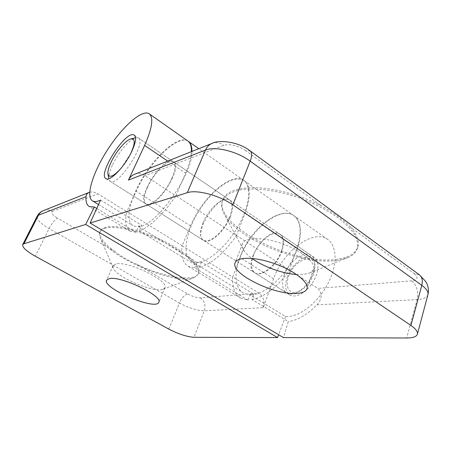 <?xml version="1.0" encoding="UTF-8"?>
<svg xmlns="http://www.w3.org/2000/svg" width="451" height="451" viewBox="0 0 451 451"><rect width="100%" height="100%" fill="white"/><g stroke="black" fill="none" stroke-linecap="round" stroke-linejoin="round"><path stroke-width="0.34" stroke-dasharray="2.25 1.69" d="M350.59 227.214C343.899 220.043 334.146 212.923 321.321 205.853C301.578 195.644 277.1 188.738 257.995 187.757C238.353 187.238 226.678 191.134 222.969 199.438C212.021 224.773 293.297 265.994 336.835 259.291C348.352 257.825 355.343 253.783 357.812 247.159C359.56 241.539 357.153 234.886 350.59 227.214L413.888 273.413L419.464 274.879M100.556 200.092L141.682 225.353L139.353 230.912C150.685 226.278 162.901 214.546 175.997 195.711L236.431 235.439L244.978 213.379C250.993 196.467 250.649 185.508 243.957 180.49C233.979 174.109 213.16 188.744 199.579 209.974C185.829 231.104 181.409 255.593 191.743 261.417C194.319 262.843 197.561 263.057 201.462 262.065L253.828 294.221L252.07 299.532L288.302 321.591L283.442 337.596M236.431 235.439L289.362 270.059L296.888 248.524C302.091 231.972 300.918 220.889 293.375 215.279C282.202 208.012 260.858 221.142 247.813 241.567C234.576 261.879 231.718 286.267 243.315 292.868C246.201 294.492 249.707 294.943 253.828 294.221M281.447 250.903C284.175 242.514 283.594 236.882 279.705 234.001C267.195 225.156 241.054 265.673 254.702 272.754C261.253 277.404 276.722 265.047 281.447 250.903M230.331 216.858C233.466 208.294 233.308 202.719 229.869 200.137C218.78 192.261 191.579 234.424 203.796 240.552C209.58 244.741 224.919 231.318 230.331 216.858M252.07 299.532C264.917 296.831 277.433 286.994 289.61 270.031L317.713 288.414C322.521 293.302 322.279 298.787 316.974 304.865C307.21 314.73 297.654 320.306 288.302 321.591M175.997 195.711L185.57 173.156C189.189 164.688 191.139 157.512 191.41 151.626M134.686 174.244C138.192 173.066 141.648 173.539 145.047 175.676L175.777 195.779M139.353 230.912L199.443 267.494C211.643 263.925 224.051 253.225 236.662 235.394M201.462 262.065L199.443 267.494M187.667 140.87C179.222 135.616 159.13 152.038 144.94 174.176C130.61 196.236 124.29 220.759 133.006 225.596C135.187 226.774 138.079 226.69 141.682 225.353M171.989 177.998C175.614 169.255 175.991 163.781 173.122 161.576C163.848 154.93 135.441 198.964 145.831 203.88C150.634 207.483 165.748 192.786 171.989 177.998M336.446 260.486L348.054 257.538C352.981 255.39 356.104 252.351 357.417 248.422C358.201 244.357 357.333 239.814 354.802 234.791C351.295 229.582 346.216 224.265 339.558 218.842C328.255 210.606 314.68 203.57 298.838 197.735C277.979 190.643 257.098 187.746 242.356 189.538C231.831 191.393 225.207 195.091 222.484 200.644C221.024 204.433 221.464 208.661 223.803 213.323C235.676 238.585 300.377 265.549 336.446 260.486M296.572 274.484L303.771 274.4L309.555 273.002C311.618 272.088 312.932 270.831 313.49 269.236C316.004 262.679 301.713 250.632 282.32 243.76C262.956 236.798 244.634 237.13 242.429 243.703C241.849 245.276 242.052 247.063 243.038 249.059C244.577 252.058 247.548 255.165 251.946 258.378M114.436 251.275C120.812 256.168 128.394 260.588 137.189 264.517C164.04 277.433 195.198 282.489 198.558 273.182C201.473 266.597 187.498 252.842 164.795 241.55C142.15 230.224 115.918 224.153 105.5 227.349C102.817 228.138 101.08 229.373 100.291 231.059C98.583 236.268 103.296 243.004 114.436 251.275L57.525 218.149C54.859 219.552 52.045 223.031 49.091 228.584L35.302 256.236M137.189 264.517L187.858 294.007C184.611 294.802 181.798 297.795 179.413 303.004C188.845 308.033 197.138 310.632 204.275 310.795L263.283 307.695L273.571 278.853C282.461 252.058 312.543 228.73 327.46 239.272C337.297 245.507 337.838 265.301 327.482 284.48C317.228 303.692 298.387 317.662 285.562 316.517L250.085 294.819L247.965 300.112L241.009 298.246C234.847 294.435 232.045 287.366 232.598 277.027L182.091 245.834L190.559 225.917C201.535 198.198 231.109 171.465 243.512 180.18C251.759 185.231 250.13 205.019 238.596 225.511C227.152 246.026 208.492 262.178 197.07 262.386L138.609 226.627L135.971 232.22L96.756 208.447M182.277 245.795L126.872 211.57L136.179 191.241C148.627 162.991 177.677 133.913 188.152 141.208L188.636 141.552M191.929 151.418C192.898 174.441 155.815 226.357 138.609 226.627M147.601 187.182C153.836 172.834 168.539 158.278 173.612 161.909C184.036 166.436 155.251 211.045 146.333 204.196C143.311 201.811 143.734 196.134 147.601 187.182M202.956 222.963C208.43 208.903 223.38 195.542 229.418 199.832C234.131 202.595 232.355 214.496 225.28 225.393C218.267 236.335 207.984 243.123 203.339 240.259C199.697 237.502 199.567 231.741 202.956 222.963M135.971 232.22L130.39 231.402C125.806 228.533 124.577 221.943 126.703 211.626L97.901 193.84C94.62 192.025 91.767 191.517 89.343 192.318L88.751 192.554M232.598 277.027L240.191 257.566C249.899 230.382 279.812 205.712 293.781 215.567C303.021 221.356 302.734 241.172 291.915 260.881C281.187 280.618 262.392 295.439 250.085 294.819M263.283 307.695C264.923 301.505 263.474 296.657 258.93 293.144L232.795 277.004M247.965 300.112L194.708 267.826L188.366 266.434C182.909 263.046 180.817 256.179 182.091 245.834M197.07 262.386L194.708 267.826M285.562 316.517L278.65 334.755M287.208 277.421C291.611 263.852 306.793 252.222 314.088 257.369C319.703 260.785 319.173 272.584 312.594 282.698C306.094 292.857 295.416 298.432 289.824 294.977C285.37 291.741 284.502 285.895 287.208 277.421M253.366 255.548C258.181 241.77 273.295 229.463 280.116 234.283C285.393 237.451 284.384 249.307 277.607 259.737C270.899 270.205 260.357 276.254 255.125 273.024C250.976 269.969 250.39 264.145 253.366 255.548M105.055 228.296C102.377 229.08 100.641 230.314 99.857 231.989C99.169 233.488 99.231 235.253 100.037 237.277C106.684 256.563 176.206 286.126 194.246 277.596L198.181 274.123C201.084 267.567 187.092 253.834 164.373 242.542C141.71 231.216 115.467 225.128 105.055 228.296M116.087 263.914L113.1 265.684L113.184 267.871C115.997 277.049 154.732 293.471 163.217 289.153L164.863 287.715C169.661 281.227 128.067 260.729 116.087 263.914M130.813 153.357L121.139 168.189M112.671 164.598C118.348 152.511 129.64 139.196 135.644 137.764L138.322 137.927C147.584 141.586 117.965 187.498 110.286 181.387L108.9 179.21C108.364 175.935 109.621 171.064 112.671 164.598M284.107 275.42C288.544 261.828 303.72 250.136 310.976 255.255C313.693 257.064 314.995 260.306 314.883 264.979C314.719 274.586 306.144 287.879 297.327 292.186C293.06 294.311 289.497 294.571 286.644 292.964C282.219 289.745 281.373 283.899 284.107 275.42M288.539 276.7C293.849 259.449 315.852 251.337 314.742 267.922C314.595 276.074 307.368 287.276 299.898 290.929C290.393 296.11 284.35 287.834 288.539 276.7M250.226 150.933L245.71 150.668L321.321 205.853M244.978 213.379L296.888 248.524M316.974 304.865L417.102 299.599C418.641 291.673 416.848 285.421 411.729 280.843C417.902 279.936 418.624 277.455 413.888 273.413M411.729 280.843L317.713 288.414M245.71 150.668C237.615 145.447 230.314 143.666 223.809 145.329L145.047 175.676M427.926 294.706C426.95 297.592 423.342 299.222 417.102 299.599L406.655 338.002M167.721 161.069L185.57 173.156M211.682 143.548L212.308 143.294C216.176 142.014 220.009 142.696 223.809 145.329M168.843 329.117L179.413 303.004L49.091 228.584C40.415 223.437 36.424 219.349 37.123 216.311M190.559 225.917L136.179 191.241M43.741 210.499C46.701 209.489 49.593 209.777 52.429 211.361C50.591 212.624 52.293 214.885 57.525 218.149M52.429 211.361L97.901 193.84M187.858 294.007C192.611 296.578 196.771 297.863 200.345 297.863L258.93 293.144M273.571 278.853L240.191 257.566M200.345 297.863C204.579 300.975 205.893 305.288 204.275 310.795L193.964 337.303M191.743 261.417L243.315 292.868M243.957 180.49L293.375 215.279M203.796 240.552L254.702 272.754M229.869 200.137L279.705 234.001M98.521 204.562L133.006 225.596M149.016 113.658L149.422 113.951M106.036 178.703L145.831 203.88M134.375 135.244L173.122 161.576M222.969 199.438L222.484 200.644M357.812 247.159L357.417 248.422M309.555 273.002L348.054 257.538M243.038 249.059L223.803 213.323M242.429 243.703L235.157 262.736M313.49 269.236L306.934 288.747M243.512 180.18L198.778 148.689M229.418 199.832L173.612 161.909M203.339 240.259L146.333 204.196M327.46 239.272L293.781 215.567M314.088 257.369L280.116 234.283M289.824 294.977L255.125 273.024M130.39 231.402L89.394 206.631M241.009 298.246L188.366 266.434M100.291 231.059L99.857 231.989M198.558 273.182L198.181 274.123M163.217 289.153L194.246 277.596M113.184 267.871L100.037 237.277M113.1 265.684L106.571 280.139M164.863 287.715L158.803 302.271M108.815 178.743L108.9 179.21M130.818 138.908L131.151 138.829M110.286 181.387L286.644 292.964M138.322 137.927L310.976 255.255M314.742 267.922L314.883 264.979M299.898 290.929L297.327 292.186"/><path stroke-width="0.68" d="M90.115 223.065L283.442 337.596L406.655 338.002C412.936 337.979 416.521 336.7 417.406 334.163C417.953 331.739 415.788 328.835 410.912 325.453L232.857 204.844C219.079 195.255 196.597 189.375 187.295 192.684L90.115 223.065L100.556 200.092C97.174 201.682 94.547 201.986 92.669 200.994L98.521 204.562M191.41 151.626C191.585 146.175 190.339 142.589 187.667 140.87L149.422 113.951M187.295 192.684L205.481 150.065C206.97 146.71 209.241 144.455 212.308 143.294C218.577 139.72 237.948 141.366 249.972 150.747C252.092 152.376 252.165 155.837 250.192 161.131C236.978 151.277 214.93 145.944 205.481 150.065L128.445 180.124L144.596 145.414C152.325 127.921 153.797 117.333 149.016 113.658C141.721 109.249 122.198 126.956 107.597 149.715C92.872 172.412 85.171 196.907 92.669 200.994M297.31 293.375C302.706 292.953 305.913 291.408 306.934 288.747C309.307 282.614 294.717 270.837 275.116 263.824C255.542 256.732 237.198 256.568 235.157 262.736C229.897 273.644 275.358 295.732 297.31 293.375M131.844 151.26C135.83 142.403 136.602 137.019 134.167 135.103C126.252 129.381 97.016 174.695 106.036 178.703C110.1 181.866 125.006 166.256 131.844 151.26M128.445 180.124C129.826 177.26 131.906 175.298 134.686 174.244L211.682 143.548M251.946 258.378C263.147 266.631 282.501 273.644 296.572 274.484M188.152 141.208L188.157 141.214C190.734 142.871 191.991 146.271 191.929 151.418M96.756 208.447L94.377 207.009L85.667 224.451L23.937 243.749L22.691 244.651C22.184 247.34 26.389 251.201 35.302 256.236L168.843 329.117C178.472 334.073 186.849 336.796 193.964 337.303L277.579 337.579L85.667 224.451M278.65 334.755L277.579 337.579M94.377 207.009L89.394 206.631C86.806 205.171 85.679 201.856 86.011 196.681C86.13 194.635 87.24 193.18 89.343 192.318M109.503 278.549L106.571 280.139C102.078 288.172 156.193 311.038 158.803 302.271C163.409 296.284 121.347 275.86 109.503 278.549M121.139 168.189C113.855 176.217 109.475 178.246 108.003 174.272C107.547 171.515 108.629 167.377 111.245 161.853C116.116 151.519 125.778 140.103 130.818 138.908C135.334 138.356 135.334 143.17 130.813 153.357M232.857 204.844L250.192 161.131L421.803 285.342C422.97 280.437 422.074 276.863 419.109 274.62L250.226 150.933M144.596 145.414L167.721 161.069M419.464 274.879L425.823 281.638C428.303 285.787 429.002 290.145 427.926 294.706C428.557 291.966 426.516 288.849 421.803 285.342L410.912 325.453M88.751 192.554L43.741 210.499C41.402 211.395 39.632 212.973 38.442 215.24L86.011 196.681M43.741 210.499C40.787 211.637 38.583 213.571 37.123 216.311L38.442 215.24L23.937 243.749M427.926 294.706L417.406 334.163M198.778 148.689L188.636 141.552M37.123 216.311L22.691 244.651M108.003 174.272L108.815 178.743M131.151 138.829L135.531 137.786"/></g></svg>
